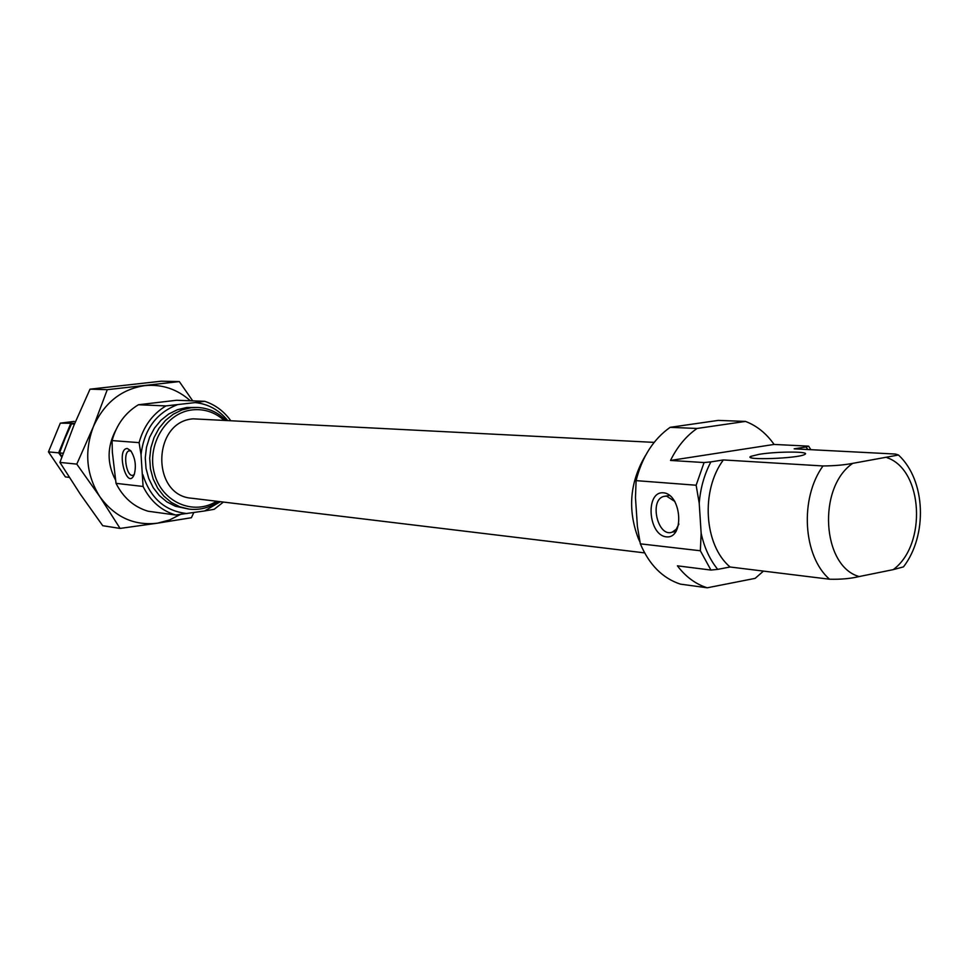 <?xml version="1.0" encoding="UTF-8"?>
<svg xmlns="http://www.w3.org/2000/svg" width="969" height="969" viewBox="0 0 969 969"><rect width="100%" height="100%" fill="white"/><g stroke="black" fill="none" stroke-linecap="round" stroke-linejoin="round"><path stroke-width="1.45" d="M127.351 448.526L130.767 450.73C135.297 458.046 136.459 465.992 134.231 474.592C126.927 491.792 115.517 448.344 127.351 448.526M143.085 486.462L141.038 454.655L139.088 442.639L112.089 440.58L112.343 452.148L116.038 483.349L143.085 486.462C150.413 501.13 161.278 510.651 175.68 515.011L204.677 510.954L220.338 501.688M116.038 483.349C123.245 497.666 133.94 506.957 148.1 511.232L175.68 515.011M223.403 502.063L214.185 509.294L204.677 510.954M670.148 427.329L697.038 428.468C686.125 436.05 677.295 446.709 670.512 460.445L774.098 444.432C766.285 433.361 756.741 425.694 745.476 421.418L718.223 420.401L670.148 427.329C653.397 439.199 642.047 456.968 636.1 480.636L635.47 497.715L637.408 526.506L640.339 543.839C649.266 564.83 662.602 578.263 680.383 584.125L707.237 587.795L755.154 578.36L763.439 571.104M745.476 421.418L697.038 428.468M699.218 503.262L696.142 485.227L704.075 462.54L710.883 461.898C704.293 474.471 700.405 488.267 699.218 503.262L701.144 533.192C704.197 547.4 709.72 559.464 717.702 569.372L710.931 570.063L700.357 550.767L701.144 533.192M230.465 420.292C223.669 411.05 215.082 404.727 204.713 401.311L176.588 400.27L138.422 404.751C125.292 412.697 116.522 424.64 112.089 440.58M645.778 455.055L645.548 455.406C629.814 481.981 627.428 509.706 638.365 538.582L639.988 542.083M807.855 449.531L805.99 446.963L808.582 446.152L810.883 449.689M710.883 461.898L723.359 459.936L822.984 465.956C834.261 465.871 844.193 464.999 852.756 463.352L898.481 455.006L895.465 454.049L794.168 448.829L805.99 446.963M640.339 543.839L700.357 550.767M710.931 570.063L677.404 565.835C685.761 576.834 695.694 584.15 707.237 587.795M654.148 442.385L193.146 418.838C152.169 421.648 150.994 495.607 191.801 498.248L644.603 552.887M223.609 419.94C214.476 412.043 204.059 408.688 192.359 409.875C165.941 412.624 146.38 445.122 154.434 473.611C161.92 502.305 193.667 515.956 216.596 501.239M225.704 420.049C217.771 412.261 208.444 408.07 197.749 407.464L191.196 407.719L181.954 409.923L173.257 414.223L165.481 420.437L158.989 428.322L154.059 437.528L150.91 447.654L149.698 458.252L150.461 468.863L153.175 479.001L157.717 488.231L163.87 496.164L171.356 502.439L179.846 506.811L188.967 509.1C199.614 510.336 209.522 507.804 218.679 501.494M197.749 407.464L186.642 407.513L177.424 409.717L168.751 413.993L160.999 420.195L154.531 428.044L149.614 437.213L146.476 447.303L145.265 457.852L146.028 468.415L148.742 478.516L153.259 487.722L159.4 495.619L166.862 501.869L175.341 506.23L188.967 509.1M227.376 420.134C218.715 409.754 207.972 403.903 195.132 402.595L204.713 401.311M138.422 404.751L165.905 405.914L195.132 402.595M177.412 404.691C156.203 412.951 144.066 429.606 141.038 454.655M142.855 474.653C150.304 498.199 165.057 511.172 187.102 513.558M636.1 480.636L696.142 485.227M670.512 460.445L704.075 462.54M165.905 405.914C152.545 414.066 143.606 426.312 139.088 442.639M774.098 444.432L808.582 446.152M759.163 454.316L750.878 456.351C741.903 460.493 798.286 458.555 804.718 454.449C811.489 451.336 777.211 451.3 759.163 454.316M723.359 459.936C700.502 490.593 704.075 545.232 730.081 566.998L829.549 579.22C840.813 579.51 850.685 578.614 859.152 576.555L893.212 569.639L903.483 566.877L904.489 565.496M730.081 566.998L717.702 569.372M663.353 492.797C681.788 494.069 684.708 539.164 666.248 536.838C648.091 535.045 645.148 491.162 663.353 492.797M678.918 524.023L676.205 529.292L672.171 532.163C657.818 537.771 648.951 500.004 663.741 496.419L666.575 496.128L674.909 501.506M134.255 474.544L132.874 475.319C126.224 477.208 122.482 451.506 129.313 450.827L131.106 451.179M74.165 421.406L60.308 423.15L48.45 451.893L65.395 476.918L69.259 477.366M60.308 423.15L74.758 423.344M48.45 451.893L58.637 452.838L61.774 457.138M70.592 423.804L58.637 452.838M61.919 456.726L59.569 452.923L65.093 438.339L71.524 423.865L74.71 423.441M71.524 423.865L74.468 424.047M59.569 452.923L63.167 453.262M193.8 512.565L191.402 517.725L157.366 523.199L120.071 528.42L102.738 525.707L80.27 494.105L59.921 462.407L73.826 425.585L90.02 389.163L107.268 389.671L93.303 426.857L76.781 464.115L99.807 496.637L120.071 528.42M76.781 464.115L59.921 462.407M192.746 400.875L179.313 381.58L107.268 389.671M179.313 381.58L161.266 381.205L90.02 389.163M190.348 400.778C177.206 389.102 162.065 384.039 144.914 385.614C121.331 389.138 104.131 402.886 93.303 426.857C84.121 451.687 86.289 474.943 99.807 496.637C114.705 517.034 133.892 525.888 157.366 523.199L169.345 520.062L180.549 514.406M115.88 429.97C107.014 446.673 106.856 463.291 115.408 479.825M822.984 465.956C799.473 498.441 802.986 556.303 829.549 579.22M893.212 569.639C927.103 544.917 923.191 469.892 887.071 457.695M852.756 463.352C817.242 487.395 821.942 566.271 859.152 576.555M750.878 456.351L750.963 457.622M669.676 495.438L663.741 496.419M676.096 531.472L672.171 532.163M898.481 455.006C925.964 480.479 927.636 535.506 903.483 566.865"/></g></svg>
